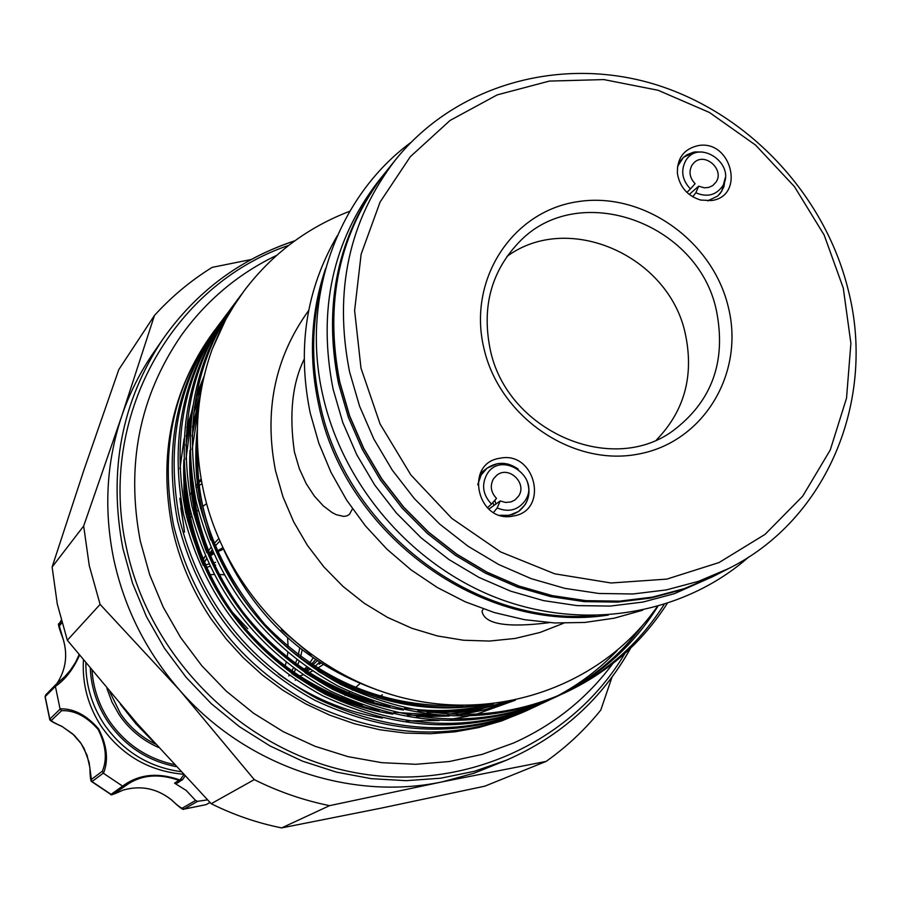 <?xml version="1.0" encoding="UTF-8"?>
<svg xmlns="http://www.w3.org/2000/svg" width="901" height="901" viewBox="0 0 901 901"><rect width="100%" height="100%" fill="white"/><g stroke="black" fill="none" stroke-linecap="round" stroke-linejoin="round"><path stroke-width="1.35" d="M690.436 188.951L695.099 183.691C689.637 177.835 688.601 171.663 691.991 165.153L694.13 162.608C704.897 151.875 724.798 169.591 716.036 182.103L712.826 185.516L708.817 187.408L704.3 187.825L698.658 186.192L695.854 192.769C706.846 197.454 715.664 195.359 722.309 186.518C737.198 164.827 698.973 137.83 685.706 160.727C680.525 170.627 682.102 180.031 690.436 188.951L686.9 192.409M677.507 166.561L679.827 161.662L683.431 157.36L686.877 154.792L693.579 152.168L702.431 152.01L694.885 151.931L683.431 157.36L677.507 166.561M725.215 177.902L721.78 191.226L717.556 196.125L707.702 200.867L717.556 196.125L720.518 193.028L723.953 186.687L725.215 177.902M698.658 186.192L689.254 194.447M692.711 196.801L695.854 192.769M491.507 504.076L496.496 498.377C490.82 492.318 489.806 485.808 493.466 478.836L496.811 475.221C508.783 465.254 527.558 483.308 518.571 496.136L514.91 500.01L511.036 501.913L505.596 502.465L500.213 500.933L497.172 507.973C508.682 512.624 517.996 510.191 525.125 500.652C541.107 477.293 501.204 449.734 486.9 474.309C481.314 484.929 482.857 494.852 491.507 504.076L487.373 507.826M477.721 484.704L481.393 474.365L487.013 468.216C497.206 461.436 507.612 461.729 518.221 469.128L508.254 464.139L503.603 463.362L497.397 463.666L487.013 468.216L480.334 473.34L487.013 468.216L480.751 475.446L477.721 484.704M527.254 481.506C530.115 489.716 529.428 497.397 525.204 504.537L518.593 511.464L513.761 514.043L507.038 515.62L500.044 515.271L509.245 515.316L518.593 511.464C528.177 503.839 531.072 493.849 527.254 481.506M494.863 500.235L495.899 504.031M500.213 500.933L488.804 509.133M493.534 512.478L497.172 507.973M384.614 173.42L378.274 181.338C332.559 240.871 317.501 310.147 333.1 389.142L342.808 422.546L356.762 454.712L374.715 485.031L396.327 512.939L421.217 537.931L448.923 559.544L478.915 577.395L510.653 591.157L543.54 600.618L576.955 605.607L610.326 606.08L643.021 602.048L674.5 593.646L713.22 576.426M383.927 174.276C337.909 234.192 322.783 303.941 338.517 383.511L348.304 417.163L362.371 449.554L380.459 480.098L402.24 508.22L427.311 533.415L455.219 555.196L485.436 573.182L517.399 587.058L550.511 596.586L584.163 601.62L617.759 602.105L650.691 598.061L682.361 589.603L712.252 576.922M79.479 655.297C73.251 669.297 65.221 679.658 55.4 686.393L60.04 708.85C73.736 708.4 86.609 715.112 98.659 728.999C107.095 745.566 108.694 760.343 103.469 773.317L102.376 771.2C107.388 759.104 105.958 745.172 98.108 729.405C86.564 716.351 74.4 710.112 61.606 710.686L51.368 720.44C51.717 721.408 55.299 723.424 62.135 726.488L74.085 735.148L80.144 742.12L84.063 748.393L89.075 762.257L91.722 781.64L110.902 794.468C110.136 795.639 114.247 794.175 123.234 790.064L123.246 790.053C140.838 785.143 156.887 788.386 171.393 799.761C176.787 804.886 180.403 807.701 182.227 808.197L195.585 800.448L186.158 790.425L174.546 783.138L178.939 780.356C157.9 772.979 139.869 774.95 124.867 786.269L113.188 794.299L123.246 790.053M55.4 686.393L45.061 696.721L49.69 719.223L60.108 709.087L61.606 710.686M158.497 747.458C142.302 740.284 129.17 729.348 119.09 714.639L111.961 702.025L106.926 688.465M109.809 691.878L120.543 713.738C129.564 726.938 141.209 737.074 155.468 744.113M180.752 771.65C148.755 767.089 123.291 751.411 104.37 724.595C91.947 705.821 85.775 685.323 85.854 663.113M83.433 660.14C82.092 684.219 88.163 706.474 101.622 726.916C121.826 755.331 149.003 771.098 183.151 774.218M103.469 773.317L122.604 786.134C138.641 774.207 157.743 772.157 179.93 779.984L183.77 774.883M295.168 669.116L295.168 670.243M232.435 612.297L247.786 628.695M285.155 666.042L286.191 662.246M287.216 657.077L287.813 652.335M288.095 646.681L287.588 637.694M224.011 574.782L219.18 574.444M213.976 574.466L210.012 574.748M211.014 555.421L213.548 553.89M217.817 551.637L223.471 549.205M202.815 558.417L203.817 557.618M209.618 553.608L212.388 551.964M205.541 564.983L208.795 563.97M213.548 562.787L215.598 562.382M206.577 567.36L209.922 566.357M214.675 565.254L215.643 565.073M205.507 560.377L206.644 559.262M210.53 555.816L213.402 553.574M217.456 550.804L222.795 547.763M212.873 552.392L210.023 554.611M184.93 504.042L185.764 502.364M187.487 499.098L187.881 498.399M189.728 495.145L191.406 492.397M193.253 489.513L193.681 488.883M195.663 485.999L197.375 483.646M199.301 481.111L201.103 478.859M212.602 551.772L209.922 554.352M322.49 281.011C311.678 320.531 310.789 361.188 319.81 402.961C345.184 528.594 473.329 626.623 595.324 615.62M499.954 458.237C535.498 450.511 549.475 510.822 513.21 516.025C477.417 523.965 463.587 463.114 499.954 458.237M711.317 200.563L700.73 200.067C687.587 196.001 679.816 187.171 677.428 173.589C676.91 158.339 683.769 149.025 698.016 145.635C731.668 139.182 745.679 196.508 711.317 200.563M728.335 307.151C744.981 373.69 703.163 442.932 637.379 454.262C571.853 466.605 498.974 416.386 483.781 347.752C467.596 279.276 512.511 211.071 577.789 201.666C642.852 191.26 712.635 240.443 728.335 307.151M490.054 348.653C505.923 430.115 610.326 476.483 672.63 431.05C711.824 401.688 726.454 361.684 716.509 311.025C698.726 222.344 577.868 179.378 518.841 242.437C491.349 271.347 481.753 306.745 490.054 348.653M100.101 604.38L89.255 565.591L83.669 526.015L52.123 567.022L57.281 604.019L67.338 640.251L100.101 604.38L179.614 690.132C245.095 765.591 350.106 801.473 442.38 781.82L329.597 805.64C303.547 800.37 278.443 791.697 254.273 779.624L211.194 803.715C233.787 814.955 257.269 823.018 281.664 827.906L329.597 805.64M656.547 439.846C684.467 410.912 694.097 375.74 685.424 334.316C669.375 255.828 568.452 211.059 506.993 256.425M337.301 235.735C306.036 289.322 297.003 348.383 310.203 412.951L318.808 443.157L330.994 472.338L346.592 500.032L365.333 525.79L386.946 549.193L411.059 569.871L437.312 587.508L465.254 601.812L494.435 612.59L524.416 619.663L554.689 622.963L584.794 622.456L614.268 618.176L642.661 610.225M843.28 288.072L824.145 235.015L794.457 186.631L755.635 145.14L709.459 112.49L658.068 90.258L603.839 79.581L549.351 81.09L497.217 94.875L450.061 120.452L410.304 156.718L380.098 202.027L361.143 254.172L354.611 310.518L360.986 368.137L380.064 423.954L410.879 474.962L451.806 518.39L500.629 551.93L554.712 573.813L611.103 582.992L666.841 579.106L719.021 562.562L765.05 534.372L802.712 496.158L830.272 449.959L846.535 398.163L850.893 343.315L843.28 288.072M349.599 371.989C333.573 291.248 348.878 220.52 395.494 159.815C455.444 85.212 558.935 56.008 652.763 83.703C746.614 111.589 824.133 193.31 848.021 289.165C876.673 399.087 827.501 519.404 728.74 568.497L698.455 581.348L666.357 589.907L632.975 593.984L598.917 593.477L564.781 588.342L531.185 578.645L498.76 564.544L468.103 546.276L439.778 524.157L414.325 498.58L392.205 470.029L373.836 439.024L359.555 406.137L349.599 371.989M563.677 623.21L540.037 632.457L515.158 638.449L489.468 641.062L463.384 640.228L437.39 635.948L411.903 628.279L387.396 617.331L364.297 603.298L343.011 586.416L323.921 566.966L307.365 545.296L293.647 521.792L282.982 496.868L275.571 470.975C263.756 410.912 274.794 357.415 308.683 310.485M352.482 508.828L349.453 514.37L346.75 515.935L343.72 516.408L336.332 514.708L332.131 512.568L323.268 505.855L314.348 496.091L306.182 483.623L299.346 468.723L294.424 451.987C289.007 414.449 292.239 383.567 304.121 359.353M186.744 517.332L183.905 491.27L184.074 465.254M189.199 429.923L190.911 422.986M193.692 413.39L200.349 395.122M630.497 648.326C601.992 699.176 560.704 736.444 506.632 760.106L474.41 771.29L440.724 778.205L406.114 780.683L371.156 778.655L336.422 772.123L302.499 761.154L269.973 745.915L239.396 726.657L211.296 703.681L186.158 677.372L164.41 648.191L146.435 616.611L132.537 583.206L122.908 548.518C108.131 471.077 121.522 401.17 163.104 338.81L153.35 352.978C139.869 372.575 129.271 393.827 121.522 416.735C106.341 462.641 103.739 510.101 113.729 559.138C124.327 608.119 146.289 651.783 179.614 690.132L254.273 779.624M657.257 606.61C603.298 684.017 501.474 721.622 404.786 698.252C308.232 675.097 226.613 591.349 204.189 494.12C192.915 444.058 195.585 395.742 212.197 349.183L219.709 331.512L226.207 318.74L233.438 306.43L244.16 290.786C271.989 254.071 307.196 227.548 349.791 211.239M184.018 527.749L180.808 508.006M215.643 329.09L213.526 331.883C172.936 387.182 159.657 451.784 173.679 525.711C193.67 605.314 239.204 664.611 310.282 703.568C386.281 739.113 458.688 741.354 527.49 710.281L501.733 720.901L478.6 727.58L455.039 731.826L430.52 733.718L405.304 733.076L379.783 729.754L354.375 723.74L329.507 715.056L305.597 703.85L283.027 690.346L262.135 674.826L243.157 657.629L226.241 639.057L210.958 618.705C192.138 590.504 179.198 560.062 172.125 527.389C158.238 454.78 171.764 389.975 212.704 332.987L215.249 329.642M216.308 328.291L218.526 325.498M537.03 705.81L533.876 707.285C464.646 738.55 391.766 736.286 315.237 700.482C243.664 661.233 197.803 601.53 177.655 521.364C163.52 446.941 176.866 381.9 217.715 326.263L219.776 323.504C178.803 379.31 165.412 444.553 179.603 519.224C199.842 599.661 245.86 659.566 317.67 698.962C394.458 734.901 467.585 737.176 537.041 705.81L540.273 704.255M218.752 324.889L220.925 322.062M222.006 320.688L224.293 317.862M225.419 316.499L227.818 313.683M229 312.309L231.512 309.505M221.928 320.655L219.776 323.504M543.573 702.746C473.678 734.326 400.055 732.006 322.727 695.809C250.422 656.119 204.065 595.786 183.669 514.798C169.365 439.598 182.824 373.926 224.045 317.76L226.151 314.945C184.795 371.28 171.303 437.165 185.662 512.613C206.138 593.883 252.663 654.43 325.216 694.254C402.815 730.587 476.663 732.918 546.783 701.237L550.094 699.66M228.358 312.039L226.151 314.945M556.739 696.586L553.451 698.117C482.891 730.001 408.536 727.636 330.397 691.033C257.314 650.905 210.451 589.918 189.818 508.085C175.335 432.108 188.895 365.772 230.521 309.088L232.661 306.205C190.922 363.069 177.317 429.619 191.857 505.855C212.58 587.97 259.601 649.17 332.931 689.445C411.34 726.183 485.943 728.56 556.75 696.586L560.129 694.964M234.913 303.232L232.661 306.205M566.909 691.822L563.553 693.398C492.306 725.575 417.186 723.165 338.224 686.157C264.365 645.578 216.983 583.927 196.091 501.226C181.428 424.45 195.112 357.449 237.121 300.213L239.317 297.274C197.173 354.69 183.455 421.916 198.175 498.951C219.157 581.945 266.707 643.798 340.815 684.535C420.057 721.69 495.426 724.111 566.92 691.822C608.738 671.853 642.143 642.447 667.145 603.602M241.614 294.244L239.317 297.274M527.49 710.281L530.655 708.76M551.716 698.861L555.061 697.171M556.683 696.327C579.253 684.4 599.413 669.15 617.162 650.578M642.222 625.868C620.113 655.173 592.745 678.171 560.107 694.874M558.462 695.707L555.095 697.351M561.785 694.153C602.037 673.745 634.034 644.508 657.775 606.463M664.026 604.605C639.451 643.168 606.519 672.495 565.231 692.599M549.261 622.659C506.722 628.008 484.299 624.202 482.024 611.227L483.285 608.941M611.959 677.282L600.776 710.089C584.986 729.675 566.774 746.783 546.141 761.401L484.839 786.168L381.168 808.129L281.664 827.906M546.141 761.401L442.38 781.82L473.915 773.261L506.632 760.106C560.76 736.421 602.105 699.108 630.632 648.179M67.338 640.251L137.222 723.649L211.194 803.715M83.669 526.015L121.522 416.735L154.465 315.44C171.539 296.666 190.764 280.639 212.163 267.36L251.154 259.511M52.123 567.022L83.917 470.052L118.808 369.59L154.465 315.44M212.197 349.183L225.892 319.258L235.657 302.927L244.013 290.978M120.486 704.402L135.826 723.694L152.979 741.354M307.962 667.821L305.315 670.153L308.007 667.844M311.566 664.33L315.598 659.656M305.653 670.367L308.638 668.294M312.692 665.073L317.265 660.782M314.911 666.515L319.472 662.235M341.693 697.408L342.47 696.935M344.982 695.347L346.423 694.389M348.597 692.88L349.948 691.9M352.257 690.155L353.395 689.265M355.377 687.654L359.826 683.735M299.729 647.977L298.299 654.869M296.857 659.656L295.483 663.35M293.456 667.855L291.856 670.907M289.277 675.153L288.748 675.953M302.173 649.903L300.607 656.615M299.087 661.357L297.679 664.927M295.596 669.432L293.996 672.383M307.759 668.925L306.16 670.704M295.922 679.816L295.303 680.255M313.12 657.955L309.651 663.046M306.588 666.853L304.234 669.432M315.508 659.6L311.509 664.285M195.585 800.448L197.567 801.338L183.984 809.132L206.07 804.661L210.001 802.464M197.567 801.338L207.5 799.874M103.277 773.159L91.981 781.584L111.071 794.355L122.604 786.134M59.049 624.235L61.426 621.262M61.887 622.929L59.297 625.902L63.273 639.417C67.947 655.297 65.773 670.096 56.74 683.825C65.75 670.119 67.924 655.331 63.25 639.462L63.273 639.417M64.557 676.854L56.087 684.332L64.635 676.786L70.424 670.119L75.639 662.19L79.051 654.768M184.908 776.099L182.982 779.117L184.93 776.121M182.88 779.275L177.565 782.946L174.546 783.138M181.934 780.198L179.795 780.638L178.939 780.356L179.93 779.984M179.795 780.638L182.971 779.117M56.087 684.332L55.366 686.157M63.295 639.496L63.25 639.462C58.847 627.727 57.484 622.535 59.162 623.886L61.178 620.327L59.218 623.796L59.297 625.902M122.818 786.246L124.867 786.269M91.204 779.579L102.376 771.2M46.041 694.637L45.185 696.563L49.803 718.964L51.368 720.44M92.048 670.637C93.4 688.882 99.189 705.697 109.438 721.093C125.521 744.113 147.1 758.608 174.175 764.577M176.067 766.616C147.595 760.985 124.924 746.118 108.052 722.039C97.195 705.697 91.271 687.846 90.269 668.474M195.99 487.891L197.736 486.596M199.774 485.132L201.959 483.623M201.43 480.74L199.414 482.103M187.599 520.789L188.737 519.505M190.539 517.546L191.755 516.284M193.839 514.212L194.886 513.21M196.79 511.453L198.231 510.18M200.427 508.333L201.34 507.578M203.322 506.035L206.588 503.625M320.846 663.125L319.269 664.217M310.237 669.387L306.633 671.008L310.237 669.387M299.436 676.009L303.243 674.815M309.077 672.574L312.557 670.952M317.591 668.215L323.144 664.6M206.397 558.71L204.471 562.472L206.397 558.699M209.561 553.473L211.904 550.151L209.573 553.473M215.407 545.803L219.326 541.636L215.407 545.803M288.714 245.365C171.99 284.784 97.173 418.075 126.354 547.425C149.42 657.493 242.696 750.274 351.446 771.954C460.242 793.815 571.448 743.742 624.843 653.54M294.852 240.77C240.466 258.756 196.553 291.428 163.104 338.81C196.508 291.485 240.376 258.846 294.706 240.882M608.378 615.056C482.936 634.709 344.756 535.273 318.571 404.256C308.491 357.145 310.856 311.847 325.666 268.352M714.2 575.93L684.231 588.646L652.47 597.126L619.46 601.192L585.785 600.708L552.065 595.674L518.886 586.134L486.867 572.248L456.604 554.239L428.651 532.423L403.535 507.207L381.72 479.05L363.61 448.461L349.532 416.014L339.733 382.317C323.955 302.59 339.148 232.672 385.301 172.564C339.215 232.571 324.056 302.432 339.835 382.148L349.644 415.857L363.722 448.315L381.844 478.904L403.671 507.083L428.786 532.311L456.751 554.138L487.013 572.158L519.032 586.055L552.2 595.606L585.909 600.652L619.561 601.147L652.538 597.104L684.276 588.635L714.2 575.93L728.74 568.497M203.592 378.33L195.9 398.31M192.386 410.056L185.809 445.578M184.615 473.599C187.205 586.033 268.498 685.774 379.096 710.574M407.376 715.101L444.317 715.799M456.818 714.696L485.098 709.56L512.759 700.741M200.123 396.643L192.082 436.174M190.64 463.88C191.924 579.23 276.044 682.496 389.896 706.609M417.906 710.821C448.484 713.344 477.384 710.472 504.605 702.228M197.33 439.181C192.172 511.824 225.036 589.693 277.001 638.032C330.036 689.04 411.295 715.281 480.03 704.999M281.36 629.833L311.239 654.892M278.172 673.779C309.539 696.788 344.283 711.576 382.384 718.153M406.407 720.879L439.125 720.53M450.489 719.302L468.621 716.104M475.728 714.425L515.327 700.212M204.043 376.404L196.564 394.739M193.096 405.349L186.147 436.433M183.86 459.78C182.284 495.753 188.748 530.959 203.254 565.4M291.687 673.554C322.569 694.716 356.267 708.242 392.791 714.144M416.634 716.622L449.205 716.047M460.557 714.752L487.25 709.357L513.424 700.606M200.765 392.622L192.476 427.142M189.998 450.275C188.129 484.851 193.704 518.965 206.757 552.595M304.966 672.675C335.386 692.272 368.194 704.717 403.4 710.011M427.063 712.274C455.016 713.367 481.528 709.909 506.587 701.89M197.342 429.056C193.107 466.008 197.567 502.995 210.733 540.014M318.121 671.29C373.003 703.174 429.079 714.245 486.36 704.526M224.101 550.522C257.866 623.199 314.201 671.403 393.095 695.122M382.384 694.84L377.305 697.768M218.74 538.697L214.393 543.213M210.811 547.583L208.503 550.793M205.237 556.018L203.299 559.634M292.341 670.017L292.329 671.234M182.227 808.197L184.153 809.075L206.16 804.627L210.034 802.498M45.061 696.721L45.76 694.874L55.873 684.512M111.071 794.355L113.188 794.299M512.252 515.856L511.667 516.262L512.252 515.856M493.962 505.427L492.87 502.521M612.759 663.665C586.754 698.635 553.619 725.102 513.379 743.088L482.125 754.396L449.408 761.514L415.778 764.296L381.787 762.674L348.011 756.649L315.023 746.287L283.376 731.747L253.631 713.277L226.297 691.168L201.847 665.805L180.684 637.615L163.194 607.083L149.667 574.725L140.308 541.107C125.802 465.119 139.407 396.62 181.135 335.634C206.34 300.517 238.213 273.735 276.742 255.298M184.525 532.119L179.84 498.298M179.918 468.892L184.153 438.449M186.8 427.423L192.465 409.471M198.468 394.784L201.509 388.376M91.733 781.64L91.733 781.64C90.686 781.696 90.066 777.067 89.897 767.753L87.025 755.184L81.18 743.663L72.699 733.91L62.101 726.51C53.091 722.557 48.958 720.124 49.69 719.223M189.931 514.494L191.023 513.311M410.856 142.482C337.165 196.869 300.63 298.4 322.749 395.043C342.966 486.089 412.568 566.324 499.492 598.895C586.528 631.274 684.073 613.998 748.81 556.953M385.301 172.564L395.494 159.815M212.704 332.987L213.526 331.883M543.562 702.757L546.772 701.248M462.889 705.46C386.461 708.479 320.384 681.381 264.635 624.168C217.907 567.912 195.663 510.743 197.927 452.662M493.579 703.782C464.578 710.968 434.935 712.421 404.628 708.118M373.588 701.474C321.049 685.762 277.519 655.951 242.988 612.072C212.963 571.324 196.103 527.535 192.42 480.695M192.104 449.543L198.93 405.608M504.56 702.228L476.595 710.123L447.628 714.313M434.124 714.977L393.838 712.24M362.461 705.134C312.715 689.659 271.201 661.154 237.92 619.618C205.518 577.721 189.21 527.671 186.575 490.516M185.933 459.217L191.192 420.057M194.481 407.218L202.117 385.211M305.653 670.378L306.306 669.939M123.234 790.064C140.804 785.154 156.842 788.398 171.348 799.784C179.378 807.375 183.59 810.495 183.984 809.132L183.984 809.132"/></g></svg>
